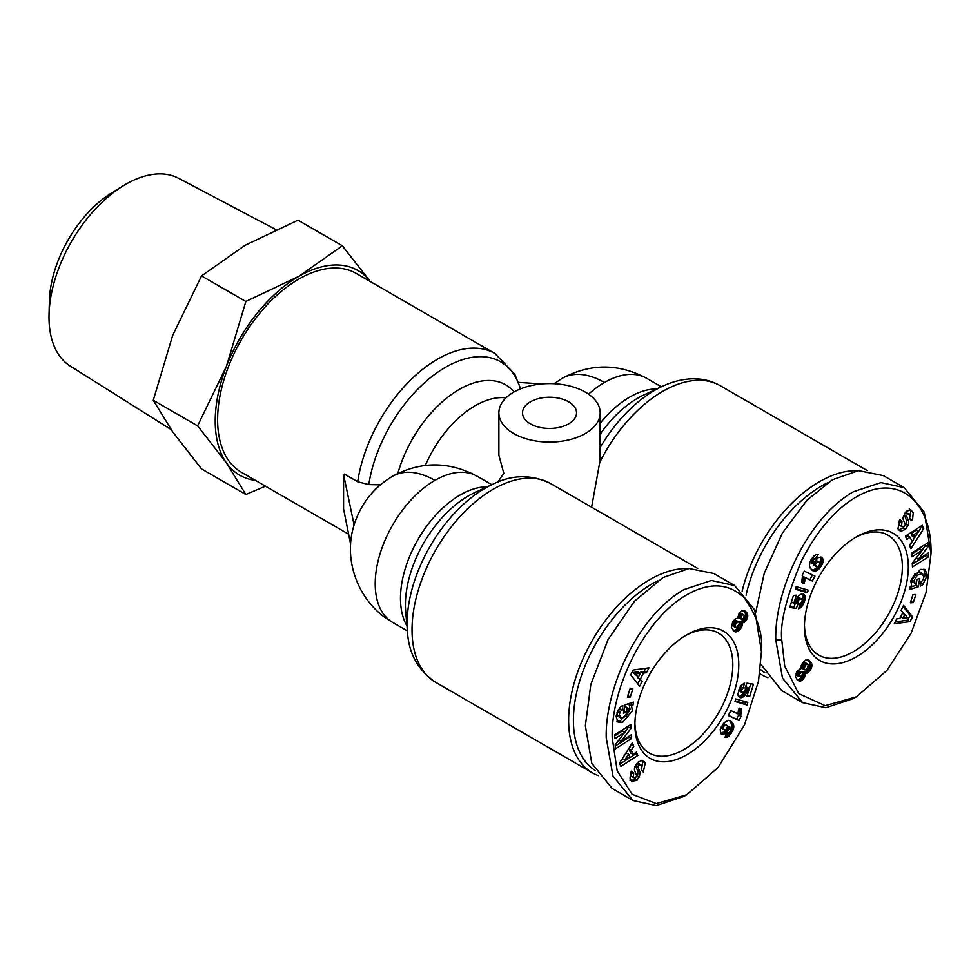 <?xml version="1.0" encoding="UTF-8"?>
<svg xmlns="http://www.w3.org/2000/svg" width="980" height="980" viewBox="0 0 980 980"><rect width="100%" height="100%" fill="white"/><g stroke="black" fill="none" stroke-linecap="round" stroke-linejoin="round"><path stroke-width="1.47" d="M600.189 434.201A88.763 51.242 120 0 1 637.711 398.162A88.763 51.242 120 0 1 643.701 395.038L662.235 386.377C671.864 381.857 681.455 379.358 690.986 378.868C700.333 378.439 709.03 380.154 717.078 384.025L720.178 385.667A114.819 66.285 120 0 0 599.736 462.376L600.189 412.825A50.654 29.241 180 0 1 568.915 439.849A50.654 29.241 180 0 1 513.716 433.503A50.654 29.241 180 0 1 498.881 412.825A50.654 29.241 180 0 1 530.143 385.814A50.654 29.241 180 0 1 585.354 392.147A50.654 29.241 180 0 1 600.189 412.825M354.54 523.467L354.099 524.974A52.834 30.503 120 0 0 353.719 526.223L353.596 526.64C342.89 562.704 359.979 604.28 392.698 622.435A84.427 48.743 -60 0 1 379.762 554.778A84.427 48.743 -60 0 1 434.912 480.384A84.427 48.743 -120 0 0 392.698 476.207C374.164 487.183 361.449 502.936 354.54 523.467M781.758 639.965C779.847 623.158 786.524 596.6 801.775 560.291C816.989 530.952 834.568 510.188 854.511 498.036C899.824 470.192 932.446 504.333 931 553.798L926.027 592.557L911.106 633.215L886.925 670.43L856.373 696.829L825.209 705.686L798.737 693.62L784.723 666.143L781.758 639.965L775.78 639.965C774.323 591.087 807.422 517.955 853.396 491.752L880.983 482.577L904.222 487.673L924.275 512.148L931 553.798M761.46 651.676L758.483 681.296L744.482 724.943L717.997 767.585L686.845 794.707L656.294 803.588L632.112 794.29L617.192 770.856L612.218 737.842C610.479 688.609 646.041 613.272 692.921 591.638C712.987 582.304 730.137 584.399 744.371 597.91C757.418 616.42 763.114 634.342 761.46 651.676L754.747 610.05L734.669 585.562L713.783 573.496L689.05 568.535L662.958 577.575L634.391 601.328L608.078 639.548L590.805 684.579L585.354 725.788L591.822 763.383L612.133 788.459L633.019 800.525L612.966 776.05L606.24 737.842C604.868 689.001 637.674 616.016 683.856 589.642L711.37 580.466L734.669 585.562M686.845 794.707L683.856 796.434L656.257 805.609L633.031 800.525M911.682 585.709L910.763 580.834L920.441 569.404L925.194 569.588L927.202 575.407L922.891 584.435A7.693 4.447 -60 0 1 921.298 585.624A7.693 4.447 -60 0 1 920.318 586.089L920.894 581.667A3.124 1.801 120 0 0 921.347 581.459A3.124 1.801 120 0 0 922.927 579.793L923.858 577.306L922.327 573.594L917.366 575.187L914.107 580.393L914.499 582.977L916.006 583.639L916.704 579.462L919.767 578.457L918.383 586.726L909.746 589.568L910.261 586.53L911.682 585.709M913.544 582.255L915.933 583.639M912.111 581.606L911.719 579.009L914.977 573.802L917.366 575.187M914.977 573.802L919.938 572.222L922.67 573.766L920.6 572.602M913.238 512.577L912.625 519.008L911.486 520.613L909.501 518.518L909.918 514.353L907.995 513.986A1.666 0.956 120 0 0 906.757 516.534L908.472 520.735A6.235 3.602 -60 0 1 908.301 524.9L905.471 529.335L901.135 531.209L899.775 530.707L897.925 528.759L899.922 519.596L901.955 521.74L901.551 526.334L904.332 526.358A1.666 0.956 120 0 0 905.116 524.116L903.364 519.829A6.235 3.602 -60 0 1 903.18 517.06L906.218 511.303L910.824 509.931L913.238 512.577L909.195 508.975M910.824 509.931L911.584 510.36M909.55 518.604L910.849 511.193M616.971 721.17L620.377 720.851L630.067 709.434L629.148 704.559L631.537 705.931L632.455 710.819L622.766 722.236L618.025 722.064L616.016 716.233L620.316 707.217A7.693 4.447 -60 0 1 622.888 705.551L622.325 709.973A3.124 1.801 120 0 0 620.291 711.86L619.348 714.334L620.891 718.046L625.84 716.454L629.111 711.247L628.719 708.663L627.212 708.001L626.514 712.178L623.452 713.183L624.836 704.914L633.46 702.072L632.958 705.11L631.537 705.931M623.831 710.892L624.824 706.617L627.212 708.001M624.824 706.617L626.33 707.278M620.291 711.86L617.915 710.488L616.959 712.95L618.147 716.503L620.891 718.046M631.524 781.207L629.981 779.063L630.593 772.632L631.72 771.027L633.717 773.122L633.301 777.287L635.212 777.655A1.666 0.956 120 0 0 636.449 775.107L634.746 770.905A6.235 3.602 -60 0 1 634.452 769.263A6.235 3.602 -60 0 1 634.918 766.74L637.747 762.305L642.084 760.443L643.444 760.933L645.293 762.881L643.297 772.044L641.263 769.913L641.667 765.307L638.886 765.282A1.666 0.956 120 0 0 638.029 767.083A1.666 0.956 120 0 0 638.102 767.524L639.842 771.811A6.235 3.602 -60 0 1 640.038 774.58L637 780.337L631.635 781.281M630.005 780.325L634.611 778.965L636.927 775.596L639.315 776.981M641.361 770.035L642.905 761.509L645.293 762.881M742.154 591.124A114.819 66.285 -60 0 1 819.366 481.756A114.819 66.285 -60 0 1 857.757 470.743M599.736 462.376L591.614 507.211M764.731 672.611A111.438 64.337 -60 0 1 760.358 669.377M746.062 595.301A111.438 64.337 -60 0 1 821.755 485.896A111.438 64.337 -60 0 1 827.341 482.907M767.94 677.744A114.819 66.285 -60 0 1 761.962 674.951A114.819 66.285 -60 0 1 759.794 673.603M598.4 775.633A114.819 66.285 -60 0 1 592.41 772.828A114.819 66.285 -60 0 1 568.633 720.263A114.819 66.285 -60 0 1 688.217 568.621M595.191 770.501A111.438 64.337 -60 0 1 573.41 720.263A111.438 64.337 -60 0 1 657.801 580.785M530.425 401.8A27.011 15.594 180 0 1 559.874 398.419A27.011 15.594 180 0 1 576.546 412.825A27.011 15.594 180 0 1 568.633 423.862A27.011 15.594 180 0 1 539.196 427.243A27.011 15.594 180 0 1 522.512 412.825A27.011 15.594 180 0 1 530.425 401.8M520.588 388.827L514.77 374.213L494.912 353.486L356.205 273.408A114.819 66.285 120 0 0 267.736 304.18A114.819 66.285 120 0 0 217.609 419.722A114.819 66.285 120 0 0 241.399 472.287L348.623 534.198M350.644 544.255L343.576 508.988L343.576 474.528L344.36 474.075L357.7 481.768L368.786 484.573L380.375 484.867M370.232 281.517A118.2 68.245 120 0 0 298.802 276.348A118.2 68.245 120 0 0 226.417 366.385A118.2 68.245 120 0 0 215.22 421.106A118.2 68.245 120 0 0 226.417 462.891A118.2 68.245 120 0 0 255.425 480.384M370.281 281.542L342.351 245.772L298.802 276.348L245.845 301.485L226.417 366.385L197.593 425.847L226.417 462.891L245.845 494.496L265.494 486.202M908.313 566.893A73.451 42.41 -60 0 1 856.373 656.857A73.451 42.41 -60 0 1 804.445 626.869A73.451 42.41 -60 0 1 856.373 536.905A73.451 42.41 -60 0 1 908.313 566.893M804.458 625.105A69.225 39.972 120 0 0 818.778 655.106A69.225 39.972 120 0 0 872.127 636.559A69.225 39.972 120 0 0 902.347 566.893A69.225 39.972 120 0 0 888.003 535.202A69.225 39.972 120 0 0 854.866 537.812M635.787 764.951A1.666 0.956 120 0 0 635.64 765.711A1.666 0.956 120 0 0 635.714 766.152L638.102 767.524M738.773 664.783A73.451 42.41 -60 0 1 686.833 754.735A73.451 42.41 -60 0 1 634.905 724.747A73.451 42.41 -60 0 1 686.833 634.795A73.451 42.41 -60 0 1 738.773 664.783M634.918 722.983A69.225 39.972 120 0 0 649.238 752.995A69.225 39.972 120 0 0 702.587 734.449A69.225 39.972 120 0 0 732.807 664.783A69.225 39.972 120 0 0 718.463 633.08A69.225 39.972 120 0 0 685.326 635.689M275.907 229.59L178.679 178.323A108.437 62.598 120 0 0 123.198 185.833A108.437 62.598 120 0 0 49.037 314.274A108.437 62.598 120 0 0 49 317.165A108.437 62.598 120 0 0 70.266 366.079L171.071 429.546M123.198 185.833L111.659 192.925A91.017 52.553 120 0 0 49.417 300.75L49.037 314.274M498.881 412.825L498.881 455.185L503.818 473.365A84.427 48.743 120 0 0 497.999 481.988M491.813 484.684L477.297 476.305A84.427 48.743 -60 0 0 477.125 476.207L491.813 484.684M354.099 524.974L343.576 474.528M353.719 526.223L353.719 525.194M541.72 383.927L518.506 382.384M755.702 612.5L764.278 573.178L782.334 533.169L806.797 500.363L832.498 479.698L858.59 470.645L883.323 475.606L904.222 487.673M856.373 696.829L853.396 698.556L825.87 707.732L802.571 702.636L781.673 690.582L760.897 664.317M802.571 702.636L782.493 678.136L775.78 639.965M927.827 542.785L928.011 546.84L918.309 559.372L928.305 552.99L928.489 556.812L912.454 567.04L912.27 563.133L922.229 550.282L911.976 556.824L911.792 553.014L927.827 542.785M913.287 602.627L910.322 602.786L912.931 594.64L915.884 594.48L913.287 602.627L910.898 601.242L913.005 594.64M899.787 618.564L902.935 612.341L901.11 610.221L903.572 605.358L912.49 616.812L910.065 621.602L894.238 623.807L896.737 618.87L899.787 618.564M911.988 541.462L910.138 537.236L906.855 539.49L905.41 536.183L922.29 525.28L923.711 528.538L910.898 548.702L909.428 545.346L911.988 541.462M798.002 604.121L796.238 608.457L789.77 607.416L793.445 595.436L796.323 595.203L793.837 603.312L795.65 603.594L796.556 599.062L798.516 595.926L801.26 594.052L803.625 594.149L805.095 595.95L805.107 598.939L803.71 603.435L801.162 607.245L798.676 608.899L799.852 603.815L802.399 601.181L801.848 599.037L798.957 599.772L797.855 601.671L798.002 604.121L795.662 602.774M809.884 562.336L812.898 557.154L816.365 554.374L818.251 554.374L815.385 559.115L814.294 559.004L812.837 560.903L814.025 564.529L815.091 561.111L818.288 557.62L821.485 557.253L822.992 559.225L822.955 562.275L821.644 565.399L818.104 569.87L815.74 571.181L813.143 570.985L810.264 568.229L809.443 565.827L809.884 562.336M807.447 592.704L795.429 589.262L796.213 586.677L808.218 590.156L807.447 592.704L805.058 591.32L805.646 589.409M802.461 576.105L802.13 575.199L804.311 571.156L814.968 576.081L812.31 581.018L805.327 577.784L804.102 583.615L801.714 582.5L802.461 576.105M799.925 668.948L800.954 668.728L801.064 665.971L802.608 662.921L805.732 660.079L808.169 659.81L811.354 662.835L811.955 665.383L811.097 668.703L807.986 672.745L805.389 673.468L804.568 677.327L801.53 680.683L799.888 681.149L797.61 680.279L795.405 676.347L796.63 671.839L799.925 668.948M920.624 583.125L922.891 584.435M923.858 569.098L924.814 574.035L923.295 579.082M922.658 580.209L920.673 582.88M924.606 575.285L926.994 576.657M910.138 587.277L915.994 585.354L918.383 586.726M915.994 585.354L916.998 579.364M902.004 526.689L899.162 524.949L899.052 521.066L899.567 520.356L901.955 521.74M898.672 529.812L901.135 531.209M898.746 529.825L903.082 527.963L905.471 529.335M903.082 527.963L904.405 526.285M905.042 525.317L905.679 524.165L908.056 525.537M905.679 524.165L905.912 523.528A6.235 3.602 120 0 0 906.084 519.351L904.381 515.149L906.757 516.534M907.995 513.986L905.606 512.614A1.666 0.956 120 0 0 904.381 515.149M905.606 512.614L909.526 514.047M909.624 518.653L911.939 519.988M918.309 559.372L916.153 558.122M921.996 550.148L925.635 545.468L928.011 546.84M925.635 545.468L925.573 544.219M911.841 554.006L919.84 548.91L922.229 550.282M912.319 564.223L926.1 555.427L928.489 556.812M926.1 555.427L926.051 554.435M895.169 621.957L907.676 620.218L910.065 621.602M907.676 620.218L910.102 615.428L912.49 616.812M910.102 615.428L903.058 606.387M905.839 537.175L907.75 535.864L910.138 537.236M909.575 545.664L921.323 527.154L923.711 528.538M921.323 527.154L920.894 526.174M790.064 606.461L796.238 608.457M793.861 607.073L795.295 603.533M795.674 602.614L797.916 603.901M795.736 601.941L797.671 603.055M795.785 601.708L797.671 602.798M796.017 600.605L797.855 601.671M796.336 599.65L798.235 600.752M796.801 598.535L798.957 599.772M796.863 598.4L799.067 599.674M797.022 598.082L799.876 599.16M797.487 597.788L800.88 598.939M798.492 597.555L801.015 598.927M798.627 597.543L801.848 599.037M798.884 607.992L799.619 608.421M799.104 607.037L800.489 607.833M799.313 606.179L801.162 607.245M799.582 604.966L802.02 606.289M802.755 605.26L800.366 603.876L799.643 604.893L802.032 606.277M801.395 602.884L803.416 604.048M801.799 602.332L803.71 603.435M802.375 601.242L804.164 602.271M802.424 599.687L804.617 600.948M802.277 599.405L804.825 600.201M802.436 598.817L802.718 597.567L805.107 598.939M802.718 597.567L802.865 596.465L805.254 597.849M802.865 596.465L802.865 595.509L805.254 596.894M802.865 595.509L802.706 594.566L805.095 595.95M802.583 593.904L804.764 595.166M802.706 594.566L802.424 593.904M803.429 594.088L804.249 594.566M791.448 601.941L793.837 603.312M811.71 569.993L813.817 571.205M811.563 569.858L814.49 571.316M812.102 569.931L814.833 571.328M812.445 569.944L815.74 571.181M813.351 569.809L816.622 570.862M814.233 569.49L815.091 568.976L817.479 570.36M815.091 568.976L815.715 568.486L818.104 569.87M815.715 568.486L816.536 567.69L818.925 569.062M813.216 564.063L819.77 568.082M816.536 567.69L817.283 566.808M818.864 565.877L820.664 566.905M817.541 566.808L819.145 565.57L820.873 566.587M819.733 564.296L821.644 565.399M819.758 563.059L822.245 564.26M819.856 562.875L820.297 561.81L822.686 563.182M820.297 561.81L820.566 560.891L822.955 562.275M820.566 560.891L820.762 559.764L823.151 561.136M820.762 559.764L820.762 558.673L823.151 560.046M820.762 558.673L820.603 557.853L822.992 559.225M820.603 557.853L820.285 557.057L822.673 558.441M820.946 557.081L822.183 557.792M821.069 557.118L822.11 557.718M813.841 564.284L811.452 562.9L814.025 564.529M811.452 562.9L810.864 562.055L813.253 563.427M810.864 562.055L812.898 562.692M810.521 560.817L812.739 562.104M810.558 560.756L812.739 562.005M811.036 559.862L812.837 560.903M811.661 558.845L813.376 559.825M811.71 558.772L813.425 559.764M812.346 557.89L814.294 559.004M812.457 557.73L814.576 558.943M812.53 557.645L815.385 559.115M812.996 557.73L814.258 555.648M795.625 588.613L805.058 591.32M801.775 582.267L804.102 583.615M802.02 581.471L804.347 582.818M802.326 580.197L804.715 581.569M802.412 579.805L802.583 579.131L804.972 580.515M802.583 579.131L805.045 580.111M802.657 578.739L802.828 577.612L805.217 578.984M802.828 577.612L802.939 576.412L805.327 577.784M802.939 576.412L812.31 581.018M809.921 579.633L812.457 574.929M797.34 680.022L799.129 681.051M797.01 679.704L799.888 681.149M797.5 679.765L800.501 681.051M798.112 679.679L799.141 679.299L801.53 680.683M799.141 679.299L800.109 678.638L802.498 680.022M800.109 678.638L801.015 677.707L803.404 679.091M801.015 677.707L801.432 677.18L803.821 678.552M801.432 677.18L802.179 675.943L804.568 677.327M802.179 675.943L802.694 674.632L805.082 676.016M802.694 674.632L805.107 675.931M802.718 674.558L802.951 673.37L805.34 674.742M802.951 673.37L803 672.096L805.389 673.468M803 672.096L805.707 673.505M803.318 672.121L806.663 673.407M804.274 672.035L805.217 671.606L807.606 672.99M805.217 671.606L807.986 672.745M805.597 671.361L806.564 670.504L808.953 671.876M806.564 670.504L807.508 669.352L809.897 670.736M807.508 669.352L807.998 668.605L810.387 669.977M807.998 668.605L808.708 667.331L811.097 668.703M808.708 667.331L809.211 666.033L811.599 667.417M809.211 666.033L809.419 665.212L811.808 666.596M809.419 665.212L809.566 663.999L811.955 665.383M809.566 663.999L809.48 662.848L811.857 664.232M809.48 662.848L811.71 663.607M809.321 662.235L808.966 661.451L811.354 662.835M808.966 661.451L808.451 660.643L810.84 662.027M808.451 660.643L810.24 661.292M808.071 659.797L809.578 660.667M628.719 708.663L627.286 708.001M615.391 748.867L615.195 744.8L624.909 732.268L614.913 738.651L614.73 734.829L630.765 724.6L630.948 728.508L620.989 741.358L631.242 734.816L631.414 738.638L615.391 748.867M629.932 689.014L632.884 688.854L630.287 697.001L627.335 697.16L629.932 689.014M643.419 673.076L640.271 679.299L642.108 681.418L639.646 686.282L630.728 674.84L633.141 670.051L648.968 667.833L646.469 672.77L643.419 673.076L641.03 671.704L640.197 673.346M631.218 750.178L633.08 754.404L636.363 752.162L637.808 755.458L620.928 766.36L619.495 763.114L632.308 742.95L633.778 746.295L631.218 750.178L628.829 748.806L630.691 753.02L633.08 754.404M745.204 687.519L746.968 683.195L753.448 684.224L749.774 696.204L746.895 696.437L749.382 688.327L747.569 688.046L746.662 692.578L744.69 695.714L741.958 697.589L739.582 697.49L738.111 695.69L737.965 693.791L740.464 686.38L744.543 682.742L743.367 687.825L740.807 690.459L741.358 692.603L744.261 691.868L745.364 689.981L745.204 687.519M733.322 729.304L729.512 735.453L726.033 737.413L724.955 737.279L727.834 732.526L728.924 732.636L730.382 730.749L729.377 727.356L726.658 732.575L723.24 734.62L720.545 733.212L720.263 729.377L724.293 722.579L728.385 720.325L730.737 721.047L732.954 723.424L733.775 725.812L733.322 729.304L730.945 727.932L731.239 726.817L733.628 728.201M735.772 698.948L747.789 702.391L746.993 704.975L734.988 701.496L735.772 698.948M740.745 715.547L741.076 716.441L738.908 720.484L728.25 715.559L730.896 710.623L737.879 713.857L739.116 708.038L741.505 709.14L740.745 715.547L738.357 714.163L738.21 713.207L740.598 714.579M743.293 622.692L742.264 622.913L742.154 625.669L740.611 628.731L737.487 631.561L734.363 631.488L731.35 627.408L732.82 621.663L735.233 618.907L737.83 618.172L738.651 614.325L741.689 610.957L744.849 610.883L747.63 614.387L747.226 618.601L745.29 621.43L743.293 622.692L740.905 621.32L741.848 620.879L744.236 622.263M245.845 301.485L201.525 275.894L245.074 245.319L298.03 220.182L342.351 245.772M245.845 494.496L201.525 468.918L172.688 431.874L153.272 400.269L197.593 425.847M201.525 275.894L172.688 335.368L153.272 400.269M918.579 531.479L916.19 530.094L911.13 533.561L912.233 536.085L914.622 537.469L918.579 531.479L913.507 534.933L914.622 537.469M819.145 565.57L819.844 563.745L819.268 562.116L815.654 560.229M802.106 672.574L798.541 670.969L796.556 673.395L796.752 675.306L800.293 676.898L801.971 675.232L802.448 673.554L801.26 672.28L798.945 674.767L799.141 676.678L796.752 675.306M807.667 664.109L805.278 662.737L802.583 664.367L801.799 668.311L804.935 669.965L807.287 668.225L808.28 664.771L806.724 664.22L804.972 665.751L804.188 669.683M629.148 704.559L630.569 703.726L632.958 705.11M630.569 703.726L630.691 702.979M624.125 710.806L626.514 712.178M622.325 709.973L619.936 708.601A3.124 1.801 120 0 0 618.16 710.059M619.936 708.601L622.349 709.973M619.96 708.589L620.156 707.389M636.927 775.596L637.649 773.208A6.235 3.602 120 0 0 637.453 770.439L635.714 766.152M638.886 765.282L636.498 763.898A1.666 0.956 120 0 0 636.424 763.971M636.498 763.898L638.825 763.567L641.214 764.951M642.905 761.509L642.157 760.456M633.692 777.593L630.912 775.903L630.875 772.387L631.328 771.738L633.717 773.122M624.909 732.268L622.521 730.896L614.779 735.833M615.256 746.05L629.025 737.254L631.414 738.638M629.025 737.254L628.989 736.25M618.833 740.108L620.989 741.358M624.677 732.134L628.56 727.136L630.948 728.508M628.56 727.136L628.499 726.045M630.287 697.001L627.898 695.616L630.005 689.014M642.108 681.418L637.882 677.927L640.271 679.299M638.311 677.082L637.882 677.927M645.649 668.299L644.093 671.398L646.469 672.77M644.093 671.398L641.03 671.704M637.772 683.881L639.72 680.034M631.255 744.604L633.778 746.295M631.389 744.91L628.829 748.806M619.924 764.082L635.42 754.073L637.808 755.458M635.42 754.073L634.991 753.093M738.7 690.41L740.672 691.549M739.03 689.43L740.807 690.459M739.263 688.817L741.052 689.846M739.778 687.642L741.774 688.793M740.145 686.968L742.399 688.266M740.243 686.784L743.367 687.825M740.978 686.441L741.235 685.302M738.761 696.829L740.304 697.723M738.406 696.364L741.125 697.748M738.736 696.376L741.958 697.589M739.569 696.217L742.84 697.221M740.451 695.849L741.333 695.236L743.722 696.621M741.333 695.236L742.203 694.44L744.592 695.812M742.203 694.44L744.69 695.714M742.301 694.33L743.061 693.387L745.449 694.771M743.061 693.387L743.722 692.346L746.111 693.717M744.616 691.39L746.662 692.578M745.253 690.226L747.115 691.304M745.388 689.798L747.25 690.876M745.535 688.573L747.483 689.7M745.339 687.886L747.544 689.161M745.486 686.845L747.569 688.046M745.535 686.723L749.382 688.327L750.766 683.795M747.385 694.832L749.774 696.204M732.293 731.607L730.406 730.504M730.394 729.255L732.881 730.443M730.492 729.059L730.945 727.932M731.239 726.817L731.399 725.751L733.787 727.136M731.399 725.751L733.812 726.682M731.423 725.31L731.386 724.441L733.775 725.812M731.386 724.441L731.227 723.62L733.616 724.992M731.227 723.62L730.958 722.811L733.346 724.196M730.958 722.811L730.566 722.039L732.954 723.424M730.566 722.039L732.44 722.664M730.051 721.28L731.815 721.942M729.549 720.484L731.411 721.562M730.063 720.655L730.737 721.047M720.974 733.775L722.444 734.62M720.57 733.236L723.24 734.62M720.851 733.248L724.085 734.424M721.697 733.04L722.542 732.636L724.931 734.02M722.542 732.636L723.424 732.011L725.812 733.395M723.424 732.011L724.269 731.202L726.658 732.575M724.269 731.202L725.077 730.173L727.466 731.558M721.072 727.197L724.673 730.002L726.376 729.488L728.128 730.529M727.111 728.508L728.655 729.402M727.564 727.515L728.985 728.336M727.613 726.205L729.194 727.123M725.176 736.923L726.033 737.413M725.445 736.458L726.854 737.266M725.506 736.36L727.001 737.217M725.935 735.649L727.907 736.789M726.486 734.743L728.851 736.103M726.572 734.608L727.123 734.069L729.512 735.453M727.123 734.069L727.932 733.114L730.321 734.498M729.402 732.219L731.227 733.285M729.855 731.778L731.57 732.77M746.993 704.975L744.604 703.591L745.204 701.643M735.184 700.859L744.604 703.591M741.076 716.441L738.687 715.069L741.052 716.392M738.663 715.008L738.357 714.163M738.21 713.207L738.185 712.154L740.574 713.526M738.185 712.154L738.246 711.431L740.635 712.803M738.43 710.353L740.819 711.725M738.246 711.431L738.406 710.451M738.773 709.153L741.101 710.5M728.361 715.339L738.908 720.484M736.519 719.112L738.687 715.069M742.326 623.305L739.876 621.541L742.264 622.913M739.876 621.541L740.905 621.32M741.848 620.879L744.286 622.226M741.897 620.855L742.901 620.058L745.29 621.43M742.901 620.058L743.808 619.005L746.197 620.377M743.808 619.005L744.188 618.429L746.576 619.813M744.188 618.429L744.837 617.216L747.226 618.601M744.837 617.216L745.253 615.955L747.642 617.339M745.253 615.955L745.413 614.668L747.801 616.053M745.413 614.668L745.413 613.909L747.801 615.293M745.413 613.909L745.241 613.015L747.63 614.387M745.241 613.015L744.91 612.12L747.299 613.505M744.91 612.12L744.42 611.275L746.809 612.647M744.42 611.275L746.233 611.961M744.604 610.785L745.609 611.373M733.947 631.194L735.049 631.831M733.199 630.569L735.564 631.929M733.187 630.557L736.519 631.904M734.13 630.52L737.487 631.561M735.098 630.189L738.124 631.206M735.735 629.822L736.727 629.05L739.116 630.434M736.727 629.05L737.67 628.033L740.059 629.417M737.67 628.033L738.222 627.347L740.611 628.731M738.222 627.347L739.03 626.061L741.419 627.433M739.03 626.061L739.606 624.774L741.995 626.159M739.606 624.774L742.154 625.669M739.765 624.285L739.986 623.084L742.375 624.468M739.986 623.084L739.937 621.92M902.519 613.174L904.822 614.509L902.935 618.245L900.62 616.91M902.935 618.245L907.639 617.768L904.822 614.509M911.13 533.561L913.507 534.933M813.706 565.007L816.769 566.808M813.241 564.235L816.095 566.379L813.682 564.982M814.135 563.904L815.63 565.619M814.294 563.096L815.703 563.904L815.532 564.713M814.723 561.895L816.279 562.79L815.703 563.904M815.078 561.136L816.842 562.153L816.279 562.79M815.568 560.376L817.736 561.626L816.842 562.153M815.605 560.315L817.736 561.626M818.545 561.638L817.822 561.589M796.544 674.987L798.933 676.372M796.422 673.946L798.81 675.318M796.556 673.395L798.945 674.767M797.218 672.133L799.607 673.517M797.573 671.692L799.962 673.076M798.541 670.969L800.93 672.341M798.872 670.896L801.26 672.28M801.469 667.429L803.857 668.813M801.518 666.731L803.906 668.103M801.922 665.481L804.298 666.865M802.583 664.367L804.972 665.751M803.527 663.35L805.915 664.722M804.335 662.848L806.724 664.22M633.19 672.501L638.397 677.131L640.283 673.395L637.894 672.023L633.19 672.501L638.397 677.131M626.196 752.799L622.251 758.789L624.64 760.174L629.699 756.707L628.584 754.171L626.196 752.799M726.376 729.488L727.589 726.033L723.534 723.448M743.795 614.754L740.537 613.37L738.859 615.036L738.724 617.694L741.958 619.372L743.612 618.123L744.273 615.281L742.926 614.742L741.554 615.93L741.113 619.066M739.03 621.957L735.319 620.438L732.82 623.292L732.783 625.914L736.495 627.42L738.908 624.774L739.361 622.827L738.271 621.675L735.208 624.677L735.172 627.298L732.783 625.914M640.283 673.395L635.579 673.873M628.584 754.171L624.64 760.174M722.86 724.33L724.698 725.384L724.073 726.082L722.333 725.077M723.424 723.583L725.604 724.845L724.698 725.384M723.461 723.546L725.604 724.845M726.45 724.833L725.678 724.833M721.586 728.177L724.673 730.002M721.096 727.38L723.975 729.549L721.562 728.152M721.329 726.719L723.485 728.765M721.648 726.131L723.375 727.895M724.073 726.082L723.51 727.209M738.369 616.714L740.758 618.086M738.393 616.298L740.77 617.682M738.859 615.036L741.248 616.408M739.165 614.546L741.554 615.93M740.108 613.59L742.497 614.975M740.537 613.37L742.926 614.742M732.55 625.485L734.939 626.869M732.513 624.346L734.902 625.718M732.82 623.292L735.208 624.677M733.542 622.03L735.931 623.415M734.363 621.075L736.752 622.459M735.319 620.438L737.707 621.822M735.882 620.291L738.271 621.675M662.235 386.377A110.483 63.786 120 0 0 654.775 390.273A110.483 63.786 120 0 0 600.189 447.468M588.551 394.18A84.427 48.743 -60 0 1 604.452 382.494A84.427 48.743 -120 0 0 562.238 378.317C590.389 363.286 618.527 363.286 646.665 378.317L661.353 386.794M604.452 382.494A84.427 48.743 -60 0 1 646.665 378.317M634.685 778.88L637.073 780.264M492.695 484.267L474.161 492.916A88.763 51.242 120 0 0 405.696 611.508L407.472 631.88A110.483 63.786 -60 0 1 492.695 484.267C512.197 474.492 531.503 474.247 550.625 483.544A114.819 66.285 120 0 0 462.156 514.304A114.819 66.285 120 0 0 412.029 629.858A114.819 66.285 120 0 0 435.818 682.411L592.41 772.828M656.723 388.95A84.427 48.743 120 0 0 629.723 397.084A84.427 48.743 120 0 0 600.189 423.164M494.912 353.486A114.819 66.285 120 0 0 413.487 377.239A114.819 66.285 120 0 0 357.7 481.768M506.035 397.843A84.427 48.743 120 0 0 425.345 465.439M487.183 486.84A84.427 48.743 120 0 0 417.97 539.527A84.427 48.743 120 0 0 406.945 625.828M434.912 480.384A84.427 48.743 -60 0 1 477.125 476.207C448.816 461.176 420.677 461.176 392.698 476.207M514.145 391.902A93.063 53.729 120 0 0 452.184 393.948A93.063 53.729 120 0 0 397.831 473.475M520.466 388.876A110.495 63.798 120 0 0 441.858 369.497A110.495 63.798 120 0 0 368.786 484.573M924.814 574.035L927.202 575.407M899.052 521.066L901.441 522.45M905.912 523.528L908.301 524.9M906.084 519.351L908.472 520.735M637.649 773.208L640.038 774.58M637.453 770.439L639.842 771.811M641.606 770.268L643.701 771.481M630.875 772.387L633.264 773.759M562.238 378.317L554.055 383.695M720.178 385.667L867.251 470.572M550.625 483.544L697.711 568.461M759.782 673.689L761.962 674.951M407.472 631.88C408.758 653.66 418.203 670.504 435.818 682.411M392.698 622.435L407.386 630.912M912.576 581.949L914.965 583.333M625.865 706.935L628.254 708.307"/></g></svg>
